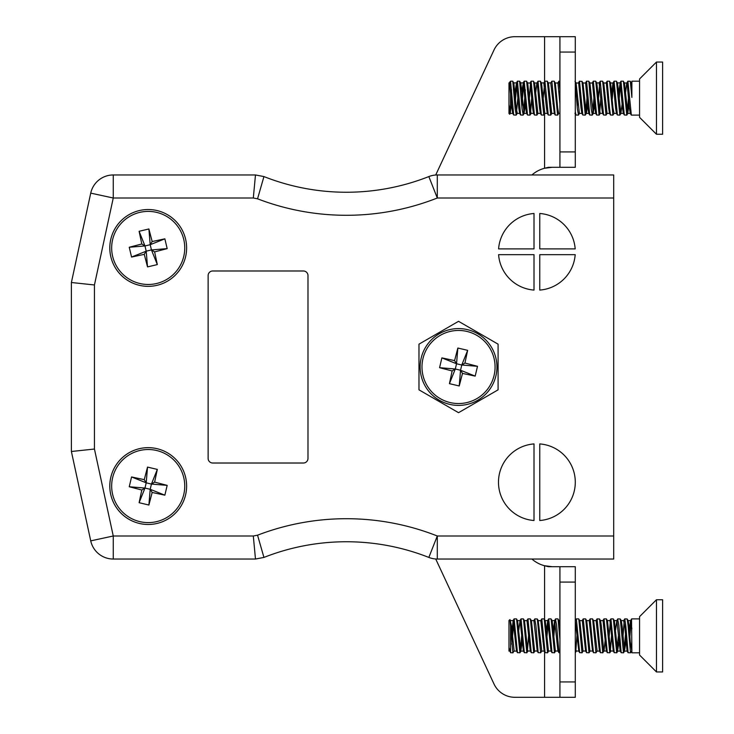 <?xml version="1.0" encoding="UTF-8"?>
<svg xmlns="http://www.w3.org/2000/svg" width="734" height="734" viewBox="0 0 734 734"><rect width="100%" height="100%" fill="white"/><g stroke="black" fill="none" stroke-linecap="round" stroke-linejoin="round"><path stroke-width="1.1" d="M71.391 451.493L71.391 282.507L90.732 193.134L71.391 282.507L94.438 284.966L94.438 449.034L71.391 451.493L90.732 540.866A23.048 23.048 0 0 0 113.256 559.033A23.048 23.048 0 0 1 90.732 540.866L113.256 535.994L253.313 535.994L257.551 535.187L263.258 555.087M212.732 270.984A4.606 4.606 0 0 0 208.126 275.589L208.126 458.411A4.606 4.606 0 0 0 212.732 463.016L303.371 463.016A4.606 4.606 0 0 0 307.986 458.411L307.986 275.589A4.606 4.606 0 0 0 303.371 270.984L212.732 270.984M498.588 254.661A38.407 38.407 0 0 0 534.003 290.077L534.003 254.661L498.588 254.661M534.003 443.923A38.407 38.407 0 0 0 498.478 482.22A38.407 38.407 0 0 0 534.003 520.516L534.003 443.923M613.697 535.994L613.697 559.033L437.299 559.033A23.048 23.048 0 0 1 428.839 557.427L437.299 535.994L613.697 535.994L613.697 198.006L437.299 198.006L428.839 176.573A23.048 23.048 0 0 1 437.299 174.967L613.697 174.967L613.697 198.006M539.765 443.923L539.765 520.516A38.407 38.407 0 0 0 575.291 482.22A38.407 38.407 0 0 0 539.765 443.923M534.003 248.899L534.003 213.484A38.407 38.407 0 0 0 498.588 248.899L534.003 248.899M539.765 248.899L575.19 248.899A38.407 38.407 0 0 0 539.765 213.484L539.765 248.899M539.765 290.077A38.407 38.407 0 0 0 575.19 254.661L539.765 254.661L539.765 290.077M186.619 486.064A38.407 38.407 0 0 0 129.01 452.805A38.407 38.407 0 0 0 129.01 519.323A38.407 38.407 0 0 0 186.619 486.064M186.619 247.936A38.407 38.407 0 0 0 129.01 214.677A38.407 38.407 0 0 0 129.01 281.195A38.407 38.407 0 0 0 186.619 247.936M458.539 412.682L418.976 389.837L418.976 344.163L458.539 321.318L498.092 344.163L498.092 389.837L458.539 412.682M263.341 555.372L263.937 557.427L255.478 559.033L113.256 559.033L113.256 535.994L94.438 449.034M263.258 178.912L257.551 198.813L253.313 198.006L113.256 198.006L90.732 193.134A23.048 23.048 0 0 1 113.256 174.967L255.478 174.967L263.937 176.573L263.341 178.628M428.839 557.427A23.048 23.048 0 0 0 437.299 559.033A23.048 23.048 0 0 1 428.839 557.427A224.677 224.677 0 0 0 263.937 557.427L257.551 535.187A247.725 247.725 0 0 1 437.299 535.994L437.299 559.033A23.048 23.048 0 0 1 428.839 557.427A224.677 224.677 0 0 0 263.937 557.427M263.937 176.573A224.677 224.677 0 0 0 428.839 176.573A23.048 23.048 0 0 1 437.299 174.967L437.299 198.006A247.725 247.725 0 0 1 257.551 198.813L263.937 176.573A224.677 224.677 0 0 0 428.839 176.573M253.313 198.006L255.478 174.967M255.478 559.033L253.313 535.994M531.93 174.967A30.727 30.727 0 0 1 544.573 168.26L552.252 167.288M435.702 175.022L494 50.004A23.048 23.048 0 0 1 514.883 36.7L544.573 36.7L544.573 81.722M544.573 651.737L544.573 697.3L514.883 697.3A23.048 23.048 0 0 1 494 683.996L435.702 558.978M552.252 566.712L544.573 565.74A30.727 30.727 0 0 1 531.93 559.033M544.573 113.917L544.573 168.26L548.408 167.288L575.291 167.288L559.932 167.288L559.932 36.7L544.573 36.7M575.291 36.7L559.932 36.7L575.291 36.7L575.291 52.059L559.932 52.059M544.573 697.3L559.932 697.3L559.932 566.712L575.291 566.712L548.408 566.712L544.573 565.74L544.573 619.56M559.932 697.3L575.291 697.3L559.932 697.3M559.932 151.92L575.291 151.92L575.291 52.059M575.291 151.92L575.291 167.288M575.291 566.712L575.291 582.08L559.932 582.08M559.932 681.941L575.291 681.941L575.291 582.08M575.291 681.941L575.291 697.3M631.882 651.104L630.249 641.69L629.102 626.57L628.212 620.707L627.708 621.551M625.928 641.599L624.487 650.975L622.184 626.57L621.303 620.707L620.799 621.551M619.01 641.599L617.578 650.975L614.386 620.707L613.239 618.89L610.917 618.89L614.23 652.636L616.698 652.81L613.358 618.991M617.679 619.074L618.835 625.34L621.184 652.719L620.157 650.948L616.854 620.597L614.257 620.597L613.881 621.551M613.395 651.104L610.66 650.975L607.477 620.707L606.33 618.89L604.009 618.89L607.312 652.636L609.789 652.81L606.449 618.991M605.697 634.965L604.018 650.994L602.733 652.673L599.531 618.991L597.1 618.89L600.403 652.636L602.871 652.81M606.477 651.104L603.752 650.975L601.449 626.57L600.559 620.707L599.531 618.991M607.357 652.719L606.33 650.948L603.027 620.597L600.43 620.597L600.054 621.551M595.953 652.81L597.1 650.994L593.65 620.707L592.503 618.89L590.182 618.89L592.338 642.122L593.485 652.636L595.962 652.81L592.622 618.991M592.65 651.104L589.925 650.975L586.732 620.707L585.585 618.89L583.273 618.89L586.576 652.636L589.044 652.81L585.704 618.991M585.741 651.104L583.007 650.975L579.823 620.707L578.676 618.89L576.355 618.89L579.658 652.636L582.135 652.81M575.291 620.597L578.823 651.104L576.098 650.975L575.291 645.902M559.932 626.166L559.079 620.707L557.932 618.89L555.62 618.89M558.088 651.104L555.354 650.975L552.17 620.707L551.023 618.89L548.702 618.89L552.005 652.636L554.482 652.81L551.142 618.991M551.17 651.104L548.445 650.975L545.252 620.707L544.105 618.89L541.793 618.89L545.096 652.636L547.564 652.81L544.224 618.991M543.472 634.965L542.967 641.599M534.719 619.074L535.875 625.34L538.178 652.636L540.655 652.81L541.793 650.994L538.206 620.597L540.683 620.698L541.793 618.89M537.343 651.104L534.618 650.975L531.425 620.707L530.278 618.89L527.966 618.89L531.269 652.636L533.737 652.81L530.398 618.991M529.645 634.965L529.141 641.599M530.434 651.104L527.7 650.975L524.516 620.707L523.37 618.89L521.048 618.89L524.351 652.636L526.829 652.81L523.489 618.991M522.223 641.599L520.791 650.975L517.598 620.707L516.452 618.89L514.139 618.89L517.442 652.636L519.911 652.81L516.571 618.991M514.149 650.994L511.57 626.57L510.011 619.569L512.864 652.673L514.149 650.994M509.69 651.104L508.974 651.104L508.974 647.443L510.57 652.728L508.974 647.893M631.882 628.854L630.68 620.597L628.084 620.597M631.506 619.074L630.534 620.744L629.377 630.093M628.093 652.719L627.075 650.948L624.772 626.451L623.643 620.698L624.744 618.89L625.753 625.34L628.093 652.719L630.524 652.81L628.084 625.551L627.185 618.991L624.753 618.89M616.854 620.597L615.56 630.093M614.266 652.719L613.248 650.948L609.936 620.597L607.339 620.597M600.44 652.719L599.421 650.948L596.109 620.597L593.512 620.597M593.531 652.719L592.512 650.948L589.2 620.597L586.604 620.597M586.613 652.719L585.594 650.948L582.282 620.597L579.686 620.597M555.464 619.074L556.62 625.34L558.959 652.719L557.941 650.948L554.629 620.597L553.335 630.093M552.051 652.719L551.032 650.948L547.72 620.597L546.426 630.093M544.646 650.214L544.261 651.104L541.664 651.104M545.133 652.719L544.114 650.948L540.802 620.597M538.224 652.719L537.205 650.948L533.893 620.597L531.297 620.597M531.306 652.719L530.287 650.948L526.975 620.597L524.379 620.597M523.902 650.214L523.379 650.948L520.067 620.597L518.773 630.093M517.479 652.719L516.461 650.948L513.149 620.597L511.359 636.919M631.671 650.994L630.524 652.81M625.423 634.772L624.249 650.15M624.753 650.994L623.478 652.673L620.276 618.991L617.835 618.89M618.514 634.772L616.698 652.81M611.596 634.772L610.422 650.15M610.927 650.994L609.78 652.81M590.191 650.994L589.044 652.81M583.273 650.994L581.998 652.673L578.796 618.991M577.034 634.772L575.86 650.15M559.932 639.672L558.051 618.991M555.62 650.994L554.473 652.81M548.711 650.994L547.564 652.81M540.655 652.81L537.316 618.991L534.875 618.89M534.884 650.994L533.737 652.81M528.636 634.772L527.471 650.15M527.975 650.994L526.829 652.81M521.727 634.772L520.553 650.15M521.057 650.994L519.911 652.81M508.974 647.443L508.974 620.487L510.011 619.569M510.57 625.735L510.57 652.728L513.002 652.81M511.837 644.223L514.13 618.89M546.931 636.727L548.702 618.89M553.84 636.727L555.014 621.478M558.959 652.719L559.932 652.81M596.494 621.478L597.091 618.89M609.147 636.727L610.321 621.478M621.184 652.719L623.616 652.81M622.973 636.727L624.148 621.478M629.891 636.727L631.056 621.478M631.552 618.982L631.882 652.81L639.562 652.81M639.562 655.049L639.562 616.643L656.462 599.742L656.462 671.949L639.562 655.049M656.462 671.949L662.609 671.949L662.609 599.742L656.462 599.742M631.882 85.594L630.322 81.281L627.9 81.19L631.359 115.11M629.066 103.925L627.772 113.403L624.487 83.107L623.304 81.19L620.982 81.19L624.313 114.999L626.763 115.11L623.414 81.281M622.157 103.925L620.863 113.403L617.578 83.107L616.386 81.19L614.064 81.19L617.404 114.999L619.845 115.11L616.496 81.281M613.092 114.926L614.064 113.311L612.963 107.861L610.605 82.997L609.477 81.19L607.156 81.19L609.624 108.76L610.486 114.999L612.927 115.11L609.587 81.281M609.633 113.403L607.036 113.403L603.752 83.107L602.568 81.19L600.247 81.19L603.577 114.999L606.018 115.11L602.669 81.281M602.715 113.403L600.118 113.403L596.834 83.107L595.65 81.19L593.329 81.19L596.659 114.999L599.109 115.11L595.76 81.281M594.503 103.925L593.21 113.403L589.925 83.107L588.741 81.19M587.585 103.925L586.466 113.192L585.282 115.11L581.998 81.428L579.502 81.19L582.833 114.999L585.282 115.11M588.888 113.403L586.292 113.403L583.007 83.107L581.934 81.281M581.979 113.403L579.383 113.403L576.098 83.107L575.016 81.281M559.932 113.403L558.638 113.403L557.656 107.861L555.354 83.107L554.17 81.19L551.849 81.19L555.179 114.999L557.629 115.11L554.28 81.281M553.5 97.273L553.023 103.925M554.675 112.541L554.326 113.403L551.729 113.403L548.445 83.107L547.261 81.19L544.931 81.19L548.27 114.999L550.711 115.11L547.362 81.281M547.766 112.541L547.408 113.403L544.811 113.403L541.527 83.107L540.343 81.19L538.022 81.19L541.353 114.999L543.802 115.11L540.453 81.281M540.499 113.403L537.903 113.403L534.618 83.107L533.434 81.19L531.113 81.19L534.444 114.999L536.884 115.11L533.535 81.281M533.581 113.403L530.985 113.403L527.7 83.107L526.517 81.19L524.195 81.19L527.526 114.999L529.976 115.11L526.627 81.281M534.444 114.999L533.444 113.284L532.59 107.742L530.287 83.089L527.526 82.896L527.131 83.859M525.37 103.925L524.076 113.403L520.791 83.107L520.213 83.859M517.929 97.072L516.259 115.027L517.277 113.311L516.186 107.861L513.873 83.107L513.305 83.859M512.02 97.273L510.249 113.403L508.974 104.32L508.974 83.896L510.57 81.19L512.69 81.19L513.818 82.997M510.084 81.676L510.57 81.52L513.699 114.999L512.708 113.284L511.855 107.742L509.552 83.089L508.974 82.896L508.974 83.896M631.231 114.999L630.231 113.284L629.377 107.742L627.075 83.089L624.313 82.896M627.9 81.19L626.772 83.025L625.607 92.383M624.313 114.999L623.313 113.284L622.469 107.742L620.157 83.089L618.698 92.383M617.404 114.999L616.404 113.284L615.551 107.742L613.248 83.089L610.486 82.896M614.074 81.19L612.945 83.025L611.78 92.383M610.486 114.999L609.486 113.284L608.642 107.742L606.33 83.089L603.577 82.896M604.871 92.383L604.348 99.228M603.577 114.999L602.577 113.284L601.724 107.742L599.118 83.025L600.247 81.19M596.659 114.999L595.659 113.284L594.815 107.742L592.512 83.089L589.751 82.896M585.292 83.025L586.576 81.391L589.751 114.999L588.751 113.284L587.897 107.742L585.594 83.089L582.833 82.896M582.833 114.999L581.833 113.284L580.989 107.742L578.686 83.089L575.924 82.896M559.932 103.889L557.941 83.089L555.179 82.896M554.326 113.403L550.729 83.025L551.849 81.19M548.27 114.999L547.27 113.284L546.417 107.742L543.811 83.025L544.94 81.19M541.353 114.999L540.352 113.284L539.508 107.742L537.205 83.089L534.444 82.896M538.022 81.19L536.903 83.025L535.737 92.383M530.122 82.896L531.113 81.19M528.829 92.383L528.296 99.228M527.526 114.999L526.535 113.284L525.682 107.742L523.379 83.089L522.223 88.557L521.388 99.228M516.158 83.025L517.442 81.391L520.617 114.999L519.617 113.284L518.764 107.742L516.461 83.089L515.002 92.383M513.194 112.541L512.846 113.403L510.249 113.403M639.562 81.19L631.882 81.19L631.882 97.439L630.322 81.281M628.543 97.072L627.368 112.44M600.889 97.072L599.715 112.44M593.98 97.072L592.806 112.44M592.347 114.926L591.219 108.962L588.842 81.281M587.062 97.072L585.888 112.44M578.52 114.926L577.392 108.962L575.291 82.327M537.499 112.44L536.884 115.11M531.755 97.072L530.581 112.44M525.361 89.777L523.672 112.44M523.214 114.926L522.085 108.962L519.608 81.19M516.259 115.027L515.167 108.962L512.8 81.281M511.534 89.777L510.02 113.082M508.974 104.32L509.735 114.265L510.369 113.311M513.699 114.999L516.149 115.11M514.984 106.531L516.653 83.768M520.617 114.999L523.058 115.11M521.902 106.531L523.562 83.768M523.076 83.025L524.195 81.19M529.306 99.035L530.48 83.768M543.132 99.035L544.811 81.3M557.638 83.025L558.923 81.391L559.932 89.878M575.291 111.485L575.924 114.999L578.364 115.11M577.208 106.531L577.704 99.035M578.869 83.768L579.502 81.19M589.751 114.999L592.191 115.11M592.21 83.025L593.329 81.19M598.439 99.035L599.614 83.768M606.036 83.025L607.156 81.19M612.266 99.035L613.441 83.768M619.175 99.035L620.349 83.768M619.863 83.025L620.982 81.19M639.562 117.357L639.562 78.951L656.462 62.051L656.462 134.258L639.562 117.357M510.57 90.979L510.57 103.843M656.462 134.258L662.609 134.258L662.609 62.051L656.462 62.051M508.974 84.116L508.974 113.513L509.735 114.265M183.766 494.468A36.535 36.535 0 0 1 123.147 512.653A36.535 36.535 0 0 1 137.717 451.061A36.535 36.535 0 0 1 183.766 494.468M185.583 494.899A38.407 38.407 0 0 1 121.862 514.011A38.407 38.407 0 0 1 137.175 449.272A38.407 38.407 0 0 1 185.583 494.899A38.407 38.407 0 0 1 121.862 514.011A38.407 38.407 0 0 1 137.175 449.272A38.407 38.407 0 0 1 185.583 494.899M152.167 492.468L148.892 505.029L139.102 502.707L141.8 490.018L129.248 486.752L131.56 476.953L144.259 479.651L147.525 467.099L157.324 469.411L154.617 482.11L167.178 485.376L164.856 495.175L152.167 492.468L150.204 489.294L148.892 505.029M139.102 502.707L144.974 488.055L150.204 489.294L151.443 484.064L167.178 485.376M164.856 495.175L150.204 489.294M154.617 482.11L151.443 484.064L146.213 482.825L147.525 467.099M157.324 469.411L151.443 484.064M144.259 479.651L146.213 482.825L144.974 488.055L129.248 486.752M131.56 476.953L146.213 482.825M141.8 490.018L144.974 488.055M494.092 375.413A36.535 36.535 0 0 1 433.473 393.589A36.535 36.535 0 0 1 448.043 331.997A36.535 36.535 0 0 1 494.092 375.413M495.909 375.845A38.407 38.407 0 0 1 432.198 394.947A38.407 38.407 0 0 1 447.501 330.208A38.407 38.407 0 0 1 495.909 375.845A38.407 38.407 0 0 1 432.198 394.947A38.407 38.407 0 0 1 447.501 330.208A38.407 38.407 0 0 1 495.909 375.845M462.493 373.404L459.227 385.965L449.428 383.653L452.135 370.954L439.574 367.688L441.886 357.889L454.585 360.596L457.851 348.035L467.65 350.347L464.943 363.046L477.504 366.312L475.182 376.111L462.493 373.404L460.539 370.239L459.227 385.965M449.428 383.653L455.3 369L460.539 370.239L461.769 365L477.504 366.312M475.182 376.111L460.539 370.239M464.943 363.046L461.769 365L456.539 363.761L457.851 348.035M467.65 350.347L461.769 365M454.585 360.596L456.539 363.761L455.3 369L439.574 367.688M441.886 357.889L456.539 363.761M452.135 370.954L455.3 369M183.766 239.532A36.535 36.535 0 0 1 137.717 282.939A36.535 36.535 0 0 1 123.147 221.347A36.535 36.535 0 0 1 183.766 239.532M185.583 239.101A38.407 38.407 0 0 1 137.175 284.728A38.407 38.407 0 0 1 121.862 219.989A38.407 38.407 0 0 1 185.583 239.101A38.407 38.407 0 0 1 137.175 284.728A38.407 38.407 0 0 1 121.862 219.989A38.407 38.407 0 0 1 185.583 239.101M154.617 251.89L157.324 264.589L147.525 266.901L144.259 254.349L131.56 257.047L129.248 247.248L141.8 243.982L139.102 231.293L148.892 228.971L152.167 241.532L164.856 238.825L167.178 248.624L154.617 251.89L151.443 249.936L157.324 264.589M147.525 266.901L146.213 251.175L151.443 249.936L150.204 244.706L164.856 238.825M167.178 248.624L151.443 249.936M152.167 241.532L150.204 244.706L144.974 245.945L139.102 231.293M148.892 228.971L150.204 244.706M141.8 243.982L144.974 245.945L146.213 251.175L131.56 257.047M129.248 247.248L144.974 245.945M144.259 254.349L146.213 251.175M90.732 193.134A23.048 23.048 0 0 1 113.256 174.967L113.256 198.006L94.438 284.966M624.625 651.104L627.221 651.104M621.166 620.597L623.762 620.597M617.707 651.104L620.303 651.104M596.971 651.104L599.568 651.104M559.014 620.597L559.932 620.597M552.032 620.597L554.629 620.597M545.123 620.597L547.72 620.597M520.929 651.104L523.516 651.104M517.47 620.597L520.067 620.597M514.011 651.104L516.608 651.104M510.552 620.597L513.149 620.597M627.185 618.991L628.212 620.707M620.276 618.991L621.303 620.707M616.817 652.709L617.844 650.994M575.337 652.709L576.364 650.994M537.316 618.991L538.343 620.707M616.734 620.698L617.725 618.982M609.816 620.698L610.816 618.982M602.908 620.698L603.899 618.982M595.99 620.698L596.99 618.982M589.081 620.698L590.072 618.982M582.163 620.698L583.163 618.982M578.704 651.003L579.704 652.719M575.254 620.698L576.245 618.982M554.509 620.698L555.51 618.982M547.601 620.698L548.592 618.982M533.774 620.698L534.765 618.982M526.856 620.698L527.856 618.982M523.397 651.003L524.397 652.719M519.947 620.698L520.938 618.982M513.029 620.698L514.029 618.982M631.662 618.89L639.562 618.89M631.231 82.896L631.882 82.896M627.772 113.403L630.368 113.403M620.863 113.403L623.45 113.403M617.404 82.896L620.001 82.896M613.945 113.403L616.542 113.403M596.659 82.896L599.256 82.896M593.21 113.403L595.806 113.403M548.27 82.896L550.867 82.896M541.353 82.896L543.949 82.896M524.076 113.403L526.673 113.403M520.617 82.896L523.214 82.896M517.158 113.403L519.755 113.403M513.708 82.896L516.296 82.896M626.864 115.027L627.891 113.311M619.955 115.027L620.982 113.311M606.128 115.027L607.156 113.311M599.21 115.027L600.238 113.311M592.301 115.027L593.329 113.311M578.475 115.027L579.502 113.311M557.739 115.027L558.757 113.311M550.821 115.027L551.849 113.311M543.912 115.027L544.931 113.311M536.994 115.027L538.022 113.311M530.086 115.027L531.104 113.311M523.168 115.027L524.195 113.311M519.709 81.281L520.736 82.997M578.383 83.025L579.383 81.3M574.924 113.284L575.924 114.999M554.179 113.284L555.179 114.999M509.249 83.025L509.781 82.107M631.35 115.11L639.562 115.11M586.411 81.19L588.732 81.19M558.767 81.19L559.932 81.19M517.286 81.19L519.599 81.19"/></g></svg>

